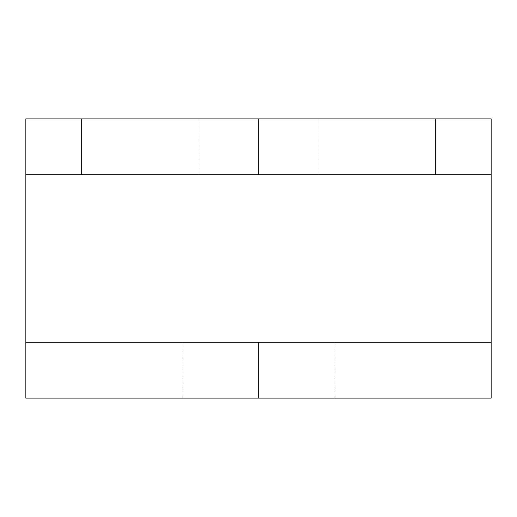 <?xml version="1.0" encoding="UTF-8"?>
<svg xmlns="http://www.w3.org/2000/svg" width="517" height="517" viewBox="0 0 517 517"><rect width="100%" height="100%" fill="white"/><g stroke="black" fill="none" stroke-linecap="round" stroke-linejoin="round"><path stroke-width="0.39" stroke-dasharray="2.58 1.94" d="M258.5 174.746L258.5 118.91L198.942 118.91L258.5 118.91L198.942 118.91L258.5 118.91L258.5 174.746L198.942 174.746L258.5 174.746L198.942 174.746L258.5 174.746L258.5 118.91L198.942 118.91L258.5 118.91L198.942 118.91L258.5 118.91L258.5 174.746L198.942 174.746L318.058 174.746L198.942 174.746L318.058 174.746L198.942 174.746L318.058 174.746L258.5 174.746L318.058 174.746L258.5 174.746L258.5 118.91L198.942 118.91L318.058 118.91L198.942 118.91L318.058 118.91L258.5 118.91L318.058 118.91L258.5 118.91L318.058 118.91L258.5 118.91L258.5 174.746L318.058 174.746L258.5 174.746L318.058 174.746L258.5 174.746L258.5 118.91L318.058 118.91L258.5 118.91L318.058 118.91L258.5 118.91L258.5 174.746M258.5 398.09L258.5 342.254L182.191 342.254L258.5 342.254L182.191 342.254L258.5 342.254L258.5 398.09L334.809 398.09L258.5 398.09L334.809 398.09L258.5 398.09L334.809 398.09L258.5 398.09L258.5 342.254L182.191 342.254L334.809 342.254L258.5 342.254L334.809 342.254L258.5 342.254L334.809 342.254L258.5 342.254L258.5 398.09M25.85 174.746L491.15 174.746L25.85 174.746L491.15 174.746L25.85 174.746L25.85 118.91L491.15 118.91L25.85 118.91L491.15 118.91L25.85 118.91L25.85 174.746L491.15 174.746L25.85 174.746L25.85 342.254L491.15 342.254L25.85 342.254L25.85 174.746L491.15 174.746L491.15 342.254L25.85 342.254L491.15 342.254L491.15 174.746L25.85 174.746L491.15 174.746L491.15 118.91L491.15 342.254L25.85 342.254L25.85 174.746L25.85 342.254L491.15 342.254L491.15 398.09L25.85 398.09L491.15 398.09L491.15 118.91L25.85 118.91L25.85 174.746L25.85 118.91L435.314 118.91L435.314 174.746L81.686 174.746L81.686 118.91L81.686 174.746L25.85 174.746L25.85 118.91L25.85 342.254L25.85 174.746M25.85 398.09L25.85 342.254L25.85 398.09M491.15 118.91L491.15 342.254L491.15 118.91L491.15 174.746L435.314 174.746L435.314 118.91L491.15 118.91M198.942 118.91L198.942 174.746L198.942 118.91M182.191 342.254L182.191 398.09M318.058 118.91L318.058 174.746L318.058 118.91M334.809 342.254L334.809 398.09"/><path stroke-width="0.78" d="M491.15 174.746L25.85 174.746L25.85 342.254L491.15 342.254L491.15 174.746L491.15 342.254L25.85 342.254L25.85 398.09L491.15 398.09L25.85 398.09L25.85 174.746L435.314 174.746L435.314 118.91L491.15 118.91L491.15 174.746L491.15 118.91L81.686 118.91L435.314 118.91L435.314 174.746L491.15 174.746M25.85 118.91L81.686 118.91L81.686 174.746L81.686 118.91L25.85 118.91L25.85 174.746L25.85 118.91M491.15 398.09L491.15 342.254L491.15 398.09"/></g></svg>
